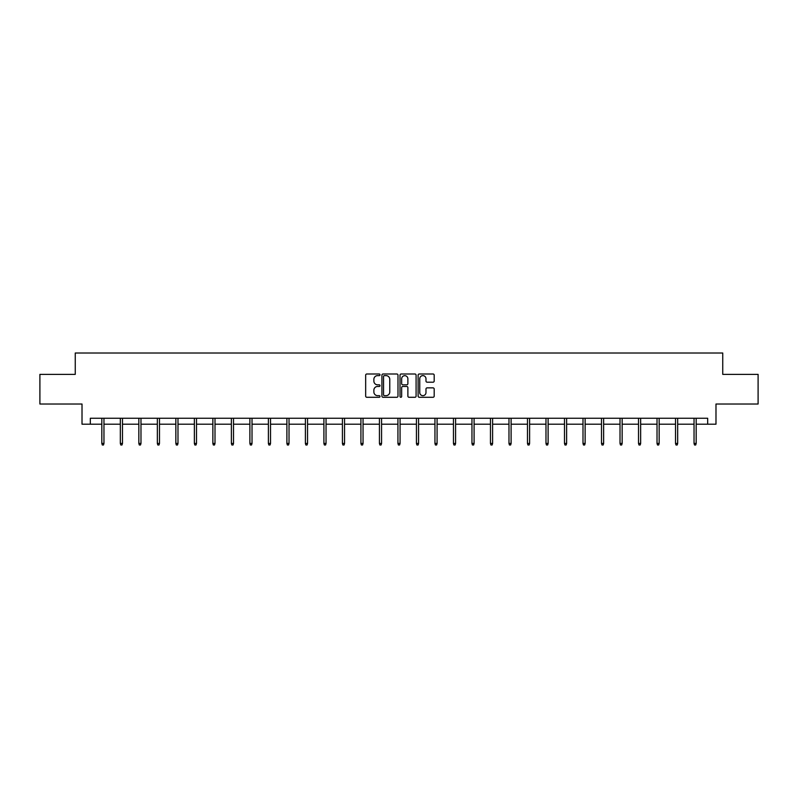 <?xml version="1.0" encoding="UTF-8"?>
<svg xmlns="http://www.w3.org/2000/svg" width="798" height="798" viewBox="0 0 798 798"><rect width="100%" height="100%" fill="white"/><g stroke="black" fill="none" stroke-linecap="round" stroke-linejoin="round"><path stroke-width="1.2" d="M380.018 374.811A0.818 0.818 0 0 0 379.2 373.993L366.831 373.993A1.167 1.167 0 0 0 365.664 375.16L365.664 396.117A1.167 1.167 0 0 0 366.831 397.284L379.2 397.284A0.818 0.818 0 0 0 380.018 396.476A0.818 0.818 0 0 0 379.2 395.658L377.604 395.658A3.731 3.731 0 0 1 373.873 391.928L373.873 390.182A3.731 3.731 0 0 1 377.604 386.461L379.2 386.461A0.818 0.818 0 0 0 380.018 385.643A0.818 0.818 0 0 0 379.2 384.826L377.604 384.826A3.731 3.731 0 0 1 373.873 381.105L373.873 379.349A3.731 3.731 0 0 1 377.604 375.629L379.2 375.629A0.818 0.818 0 0 0 380.018 374.811M433.035 382.202A1.167 1.167 0 0 0 434.192 381.045L434.192 375.16A1.167 1.167 0 0 0 433.035 373.993L419.289 373.993A1.167 1.167 0 0 0 418.122 375.16L418.122 396.117A1.167 1.167 0 0 0 419.289 397.284L433.035 397.284A1.167 1.167 0 0 0 434.192 396.117L434.192 389.015A1.167 1.167 0 0 0 433.035 387.858L427.149 387.858A1.167 1.167 0 0 0 425.982 389.015L425.982 392.546A3.112 3.112 0 0 1 422.87 395.658A3.112 3.112 0 0 1 419.758 392.546L419.758 378.741A3.112 3.112 0 0 1 422.87 375.629A3.112 3.112 0 0 1 425.982 378.741L425.982 381.045A1.167 1.167 0 0 0 427.149 382.202L433.035 382.202M90.324 424.197L90.324 418.262L707.676 418.262L707.676 424.197L715.986 424.197L715.986 404.027L758.1 404.027L758.1 374.372L722.749 374.372L722.749 353.015L75.251 353.015L75.251 374.372L39.9 374.372L39.9 404.027L82.014 404.027L82.014 424.197L101.825 424.197M397.983 375.16A1.167 1.167 0 0 0 396.815 373.993L383.08 373.993A1.167 1.167 0 0 0 381.913 375.16L381.913 396.117A1.167 1.167 0 0 0 383.08 397.284L396.815 397.284A1.167 1.167 0 0 0 397.983 396.117L397.983 375.16M401.185 373.993L414.92 373.993A1.167 1.167 0 0 1 416.087 375.16L416.087 396.117A1.167 1.167 0 0 1 414.92 397.284L409.045 397.284A1.167 1.167 0 0 1 407.878 396.117L407.878 387.619A1.167 1.167 0 0 0 406.711 386.461L402.81 386.461A1.167 1.167 0 0 0 401.653 387.619L401.653 396.476A0.818 0.818 0 0 1 400.835 397.284A0.818 0.818 0 0 1 400.017 396.476L400.017 375.16A1.167 1.167 0 0 1 401.185 373.993M103.959 424.197L120.328 424.197M122.473 424.197L138.842 424.197M140.977 424.197L157.346 424.197M159.48 424.197L175.849 424.197M177.984 424.197L194.363 424.197M196.498 424.197L212.867 424.197M215.001 424.197L231.37 424.197M233.505 424.197L249.884 424.197M252.018 424.197L268.387 424.197M270.522 424.197L286.891 424.197M289.026 424.197L305.395 424.197M307.539 424.197L323.908 424.197M326.043 424.197L342.412 424.197M344.546 424.197L360.915 424.197M363.05 424.197L379.429 424.197M381.564 424.197L397.933 424.197M400.067 424.197L416.436 424.197M418.571 424.197L434.95 424.197M437.085 424.197L453.454 424.197M455.588 424.197L471.957 424.197M474.092 424.197L490.461 424.197M492.605 424.197L508.974 424.197M511.109 424.197L527.478 424.197M529.613 424.197L545.982 424.197M548.116 424.197L564.495 424.197M566.63 424.197L582.999 424.197M585.134 424.197L601.502 424.197M603.637 424.197L620.016 424.197M622.151 424.197L638.52 424.197M640.654 424.197L657.023 424.197M659.158 424.197L675.527 424.197M677.672 424.197L694.041 424.197M696.175 424.197L707.676 424.197M384.357 375.629A0.818 0.818 0 0 0 383.539 376.447L383.539 394.84A0.818 0.818 0 0 0 384.357 395.658L386.042 395.658A3.731 3.731 0 0 0 389.773 391.928L389.773 379.349A3.731 3.731 0 0 0 386.042 375.629L384.357 375.629M407.878 378.801A3.112 3.112 0 0 0 404.766 375.688A3.112 3.112 0 0 0 401.653 378.801L401.653 383.658A1.167 1.167 0 0 0 402.81 384.826L406.711 384.826A1.167 1.167 0 0 0 407.878 383.658L407.878 378.801M101.825 443.439L102.304 444.985L103.491 444.985L103.959 443.439L101.825 443.439L101.825 418.262M103.959 443.439L103.959 418.262M120.328 443.439L120.807 444.985L121.994 444.985L122.473 443.439L120.328 443.439L120.328 418.262M122.473 443.439L122.473 418.262M138.842 443.439L139.311 444.985L140.498 444.985L140.977 443.439L138.842 443.439L138.842 418.262M140.977 443.439L140.977 418.262M157.346 443.439L157.824 444.985L159.011 444.985L159.48 443.439L157.346 443.439L157.346 418.262M159.48 443.439L159.48 418.262M175.849 443.439L176.328 444.985L177.515 444.985L177.984 443.439L175.849 443.439L175.849 418.262M177.984 443.439L177.984 418.262M194.363 443.439L194.832 444.985L196.019 444.985L196.498 443.439L194.363 443.439L194.363 418.262M196.498 443.439L196.498 418.262M212.867 443.439L213.345 444.985L214.522 444.985L215.001 443.439L212.867 443.439L212.867 418.262M215.001 443.439L215.001 418.262M231.37 443.439L231.849 444.985L233.036 444.985L233.505 443.439L231.37 443.439L231.37 418.262M233.505 443.439L233.505 418.262M249.884 443.439L250.353 444.985L251.54 444.985L252.018 443.439L249.884 443.439L249.884 418.262M252.018 443.439L252.018 418.262M268.387 443.439L268.856 444.985L270.043 444.985L270.522 443.439L268.387 443.439L268.387 418.262M270.522 443.439L270.522 418.262M286.891 443.439L287.37 444.985L288.557 444.985L289.026 443.439L286.891 443.439L286.891 418.262M289.026 443.439L289.026 418.262M305.395 443.439L305.873 444.985L307.06 444.985L307.539 443.439L305.395 443.439L305.395 418.262M307.539 443.439L307.539 418.262M323.908 443.439L324.377 444.985L325.564 444.985L326.043 443.439L323.908 443.439L323.908 418.262M326.043 443.439L326.043 418.262M342.412 443.439L342.891 444.985L344.078 444.985L344.546 443.439L342.412 443.439L342.412 418.262M344.546 443.439L344.546 418.262M360.915 443.439L361.394 444.985L362.581 444.985L363.05 443.439L360.915 443.439L360.915 418.262M363.05 443.439L363.05 418.262M379.429 443.439L379.898 444.985L381.085 444.985L381.564 443.439L379.429 443.439L379.429 418.262M381.564 443.439L381.564 418.262M397.933 443.439L398.411 444.985L399.589 444.985L400.067 443.439L397.933 443.439L397.933 418.262M400.067 443.439L400.067 418.262M416.436 443.439L416.915 444.985L418.102 444.985L418.571 443.439L416.436 443.439L416.436 418.262M418.571 443.439L418.571 418.262M434.95 443.439L435.419 444.985L436.606 444.985L437.085 443.439L434.95 443.439L434.95 418.262M437.085 443.439L437.085 418.262M453.454 443.439L453.922 444.985L455.109 444.985L455.588 443.439L453.454 443.439L453.454 418.262M455.588 443.439L455.588 418.262M471.957 443.439L472.436 444.985L473.623 444.985L474.092 443.439L471.957 443.439L471.957 418.262M474.092 443.439L474.092 418.262M490.461 443.439L490.94 444.985L492.127 444.985L492.605 443.439L490.461 443.439L490.461 418.262M492.605 443.439L492.605 418.262M508.974 443.439L509.443 444.985L510.63 444.985L511.109 443.439L508.974 443.439L508.974 418.262M511.109 443.439L511.109 418.262M527.478 443.439L527.957 444.985L529.144 444.985L529.613 443.439L527.478 443.439L527.478 418.262M529.613 443.439L529.613 418.262M545.982 443.439L546.46 444.985L547.647 444.985L548.116 443.439L545.982 443.439L545.982 418.262M548.116 443.439L548.116 418.262M564.495 443.439L564.964 444.985L566.151 444.985L566.63 443.439L564.495 443.439L564.495 418.262M566.63 443.439L566.63 418.262M582.999 443.439L583.478 444.985L584.655 444.985L585.134 443.439L582.999 443.439L582.999 418.262M585.134 443.439L585.134 418.262M601.502 443.439L601.981 444.985L603.168 444.985L603.637 443.439L601.502 443.439L601.502 418.262M603.637 443.439L603.637 418.262M620.016 443.439L620.485 444.985L621.672 444.985L622.151 443.439L620.016 443.439L620.016 418.262M622.151 443.439L622.151 418.262M638.52 443.439L638.989 444.985L640.176 444.985L640.654 443.439L638.52 443.439L638.52 418.262M640.654 443.439L640.654 418.262M657.023 443.439L657.502 444.985L658.689 444.985L659.158 443.439L657.023 443.439L657.023 418.262M659.158 443.439L659.158 418.262M675.527 443.439L676.006 444.985L677.193 444.985L677.672 443.439L675.527 443.439L675.527 418.262M677.672 443.439L677.672 418.262M694.041 443.439L694.509 444.985L695.696 444.985L696.175 443.439L694.041 443.439L694.041 418.262M696.175 443.439L696.175 418.262"/></g></svg>
